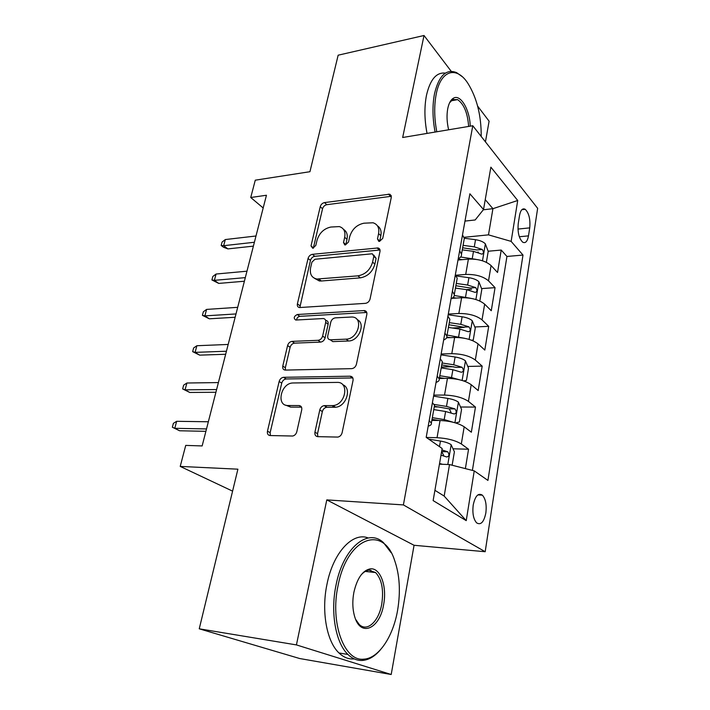 <?xml version="1.0" encoding="UTF-8"?>
<svg xmlns="http://www.w3.org/2000/svg" width="710" height="710" viewBox="0 0 710 710"><rect width="100%" height="100%" fill="white"/><g stroke="black" fill="none" stroke-linecap="round" stroke-linejoin="round"><path stroke-width="1.06" d="M379.522 241.409L382.726 238.391L391.29 197.398L389.737 194.194L324.488 202.59C322.375 203.087 320.964 204.445 320.237 206.681L311.015 245.926L312.799 248.305L315.817 245.42L317.024 240.264C319.358 232.942 323.973 228.54 330.86 227.04L339.3 226.588C343.853 227.99 345.646 231.549 344.687 237.264L343.516 242.509L344.794 244.906L345.424 244.932L348.539 241.986L349.702 236.723C352.018 229.25 356.766 224.742 363.946 223.197L373.025 222.771C377.64 224.28 379.504 227.883 378.608 233.581L377.48 238.951L378.803 241.373L379.522 241.409M485.844 513.002C486.794 504.801 485.631 498.855 482.365 495.163C478.247 492.678 475.203 495.935 473.233 504.943C472.256 513.17 473.392 519.143 476.632 522.871C480.856 525.382 483.927 522.098 485.844 513.002M314.938 432.142C314.583 434.831 315.524 436.339 317.769 436.659L337.924 437.076C340.063 436.543 341.466 435.088 342.122 432.701L353.039 380.462C353.349 377.835 352.364 376.406 350.074 376.193L283.547 377.303C281.391 377.64 279.917 379.033 279.145 381.492L267.466 431.165C267.067 433.766 267.918 435.23 270.022 435.541L292.68 436.029C294.739 435.541 296.114 434.121 296.798 431.769L301.723 409.856C302.087 407.247 301.191 405.809 299.025 405.552L288.047 405.517C275.835 405.969 280.849 383.089 292.857 382.974L337.01 382.406C349.675 381.572 345.797 404.824 332.999 405.587L324.159 405.632C321.958 406.058 320.503 407.505 319.784 409.954L314.938 432.142L317.539 433.703L317.858 436.668M451.24 71.337L424.021 35.5L338.155 55.194L309.942 171.705L255.28 180.18L250.736 197.504L266.445 195.25L202.146 445.933L185.727 445.401L180.216 466.417L232.587 491.134M296.425 644.911L391.201 674.5L414.063 545.28L326.786 499.893L296.425 644.911L199.244 628.811L237.903 469.177L180.216 466.417M326.786 499.893L403.395 504.916L472.78 125.741L537.647 208.332L485.187 551.723L403.395 504.916M424.021 35.5L402.668 137.5L472.78 125.741M365.393 303.356C367.753 302.966 369.306 301.51 370.061 299.008L379.983 251.491C380.276 249.592 379.619 248.411 378.031 247.959L312.391 254.331C310.252 254.766 308.814 256.132 308.069 258.449L297.401 303.844C297.046 305.992 297.756 307.226 299.54 307.545L365.393 303.356M366.83 314.468L356.429 364.257C355.657 366.848 354.086 368.312 351.716 368.65L285.322 370.087C283.255 369.883 282.402 368.543 282.775 366.067L287.594 345.548C288.375 343.099 289.858 341.714 292.041 341.377L318.08 340.312C320.343 339.966 321.861 338.555 322.633 336.052L325.686 322.393C326.014 320.13 325.233 318.852 323.316 318.541L295.768 320.041C293.328 318.213 293.833 316.358 297.295 314.503L364.345 310.563C366.307 310.9 367.132 312.196 366.83 314.468M391.201 674.5L299.673 658.525L199.244 628.811M485.445 141.867L489.101 121.197L477.626 106.083M465.378 468.609L468.556 449.235L453.007 448.782M426.328 437.458L437.04 437.697C447.318 438.292 455.412 440.386 461.322 443.972L464.189 426.79L471.351 432.221L475.469 407.07L460.524 407.016M300.543 406.493L301.102 406.502M434.245 406.936L438.576 406.945M433.766 395.115L444.522 395.071C454.693 395.434 462.654 397.538 468.422 401.39L471.209 384.705L478.185 390.544L482.188 366.12L467.775 366.431M441.371 366.999L453.557 366.733M441.141 353.997L451.791 353.686C461.846 353.837 469.683 355.95 475.318 360.041L478.025 343.844L484.815 350.065L488.711 326.334L474.795 326.964M452.243 327.984L464.038 327.452M448.303 314.06L458.846 313.492C468.786 313.438 476.516 315.568 482.019 319.882L484.646 304.146L491.267 310.731L495.047 287.656L488.524 280.858C483.146 276.332 475.54 274.193 465.707 274.442L455.563 275.231M466.319 289.618L471.591 289.263M481.575 288.579L495.047 287.656M464.189 426.79C458.341 423.089 450.291 420.995 440.058 420.498L431.84 420.4M471.209 384.705C465.494 380.755 457.577 378.643 447.451 378.368L439.321 378.492M478.025 343.844C472.443 339.655 464.642 337.534 454.64 337.472L446.625 337.783M484.646 304.146C479.188 299.735 471.511 297.605 461.615 297.738L451.924 298.351M519.534 215.458L518.247 223.561C517.475 232.205 518.948 238.409 522.675 242.163C525.48 243.583 527.415 241.489 528.489 235.871L529.731 227.874C530.476 219.239 528.968 213.053 525.214 209.308C522.507 207.941 520.616 209.991 519.534 215.458M434.911 490.308L444.167 496.077L449.51 464.562L474.236 470.872L487.93 480.422L522.995 255.059L511.138 241.382L488.48 234.859L464.065 237.317M474.236 470.872L466.23 520.643L433.135 500.594L442.152 448.498L426.186 437.36L469.878 193.777L483.528 209.53L490.867 167.161L517.714 200.486L511.138 241.382M472.398 470.402L506.94 256.452L501.216 250.053L497.541 272.489L491.08 265.558C485.747 260.952 478.185 258.804 468.396 259.132L457.994 260.029M458.216 258.813C460.595 257.623 461.695 256.079 461.509 254.171L459.654 250.808M463.941 240.53L464.322 238.365L462.503 234.921M434.263 406.821L434.538 405.295L432.434 402.703L429.213 420.639L431.352 423.142C431.671 424.5 430.624 425.503 428.201 426.151M437.165 376.185L439.241 378.945C439.525 380.445 438.461 381.598 436.046 382.406M437.183 376.211L440.28 358.798L442.33 361.639L442.019 363.342M449.545 321.168L449.883 319.305L447.912 316.252L444.913 333.132L446.883 336.087C447.14 337.738 446.058 339.034 443.661 339.966M452.377 291.34L454.302 294.517C454.524 296.301 453.442 297.721 451.045 298.795M452.403 291.357L455.314 274.983L457.213 278.231L456.849 280.255M482.019 319.882L488.711 326.334M475.318 360.041L482.188 366.12M468.422 401.39L475.469 407.07M461.322 443.972L468.556 449.235M449.51 464.562L439.437 464.171M488.48 234.859L492.926 208.678L485.241 199.661M483.324 209.796L492.926 208.678L517.714 200.486M464.979 221.085L475.176 219.967L483.528 209.53M414.063 545.28L485.187 551.723M250.736 197.504L263.179 207.968M477.386 252.21L478.416 252.112M488.152 251.233L501.216 250.053M506.94 256.452L522.995 255.059M466.23 520.643L444.167 496.077M377.48 238.951L379.735 241.054L380.853 235.711C381.661 231.176 380.524 227.883 377.436 225.815M343.551 229.41C346.72 231.38 347.864 234.69 346.995 239.323L345.832 244.559L343.516 242.509M391.361 196.297L326.786 204.693C324.674 205.181 323.263 206.539 322.544 208.767L313.332 248.189M380.019 250L314.77 256.31C312.631 256.736 311.193 258.112 310.456 260.41L299.842 307.545M373.806 256.345L372.422 253.852L371.774 253.825L314.956 259.265L311.912 262.159L310.616 267.697C309.533 274.069 311.637 277.841 316.935 279.03L357.946 275.853C365.339 274.486 370.221 269.898 372.599 262.096L373.806 256.345L376.096 258.413L373.779 255.094M314.45 278.293L319.34 280.965L321.328 281L318.932 279.065M376.096 258.413L374.889 264.147C372.528 271.921 367.656 276.492 360.281 277.858L321.328 281M325.615 320.29L325.757 320.405C327.665 320.707 328.455 321.985 328.127 324.248L325.1 337.871C324.328 340.356 322.81 341.767 320.556 342.105L294.552 343.143C292.378 343.471 290.905 344.856 290.124 347.296L285.34 367.753L285.42 370.079M366.768 312.489L299.762 316.332C297.889 316.749 296.833 317.973 296.611 320.015M346.098 339.158C358.337 339.202 364.017 317.121 351.911 316.997L335.36 317.858C333.079 318.222 331.552 319.651 330.789 322.127L327.754 335.83C327.416 338.217 328.277 339.54 330.327 339.797L346.098 339.158L348.53 340.986C358.923 341.137 366.076 323.192 357.121 319.615M330.283 339.797L332.786 341.616L330.523 339.797M348.53 340.986L332.981 341.608M342.735 384.731C352.187 387.962 346.267 406.723 335.537 407.238L326.707 407.274C324.514 407.7 323.059 409.137 322.349 411.587L317.539 433.703M285.713 405.153L290.647 407.123L288.047 405.517M301.519 407.167L290.647 407.123M352.843 377.951L286.121 378.971C283.973 379.3 282.509 380.693 281.737 383.143L270.146 432.683L270.377 435.549M486.368 262.318L488.214 251.393L485.285 243.752C483.182 241.72 479.933 240.37 475.531 239.705L464.304 238.223M475.904 259.336L460.657 257.002M462.254 259.665L458.163 259.106M462.272 249.867L473.499 251.367L481.788 254.136C483.785 253.648 483.936 252.085 482.241 249.45L474.289 246.84L463.08 245.349M462.645 247.781L476.765 249.955L482.241 249.45M254.384 242.261L223.659 245.695L227.901 248.908L223.526 247.258L221.165 245.474L223.659 245.695L225.301 239.554L255.99 235.995M227.901 248.908L253.39 246.13M221.165 245.474L222.079 242.074L225.301 239.554M481.211 136.471C481.318 115.508 476.854 97.758 467.81 83.203C456.539 65.719 440.741 69.953 436.206 94.208C434.032 105.701 434.227 118.224 436.792 131.776M435.097 132.069C432.488 118.215 432.292 105.426 434.52 93.693C438.895 75.571 446.262 68.55 456.628 72.633L462.032 76.511M448.64 129.788C446.865 122.28 446.563 115.224 447.744 108.63C448.862 103.207 450.77 99.728 453.477 98.175C460.577 93.844 469.851 109.81 470.233 126.167M427.038 133.418C424.42 119.644 424.234 106.917 426.488 95.238C430.171 79.449 436.472 72.074 445.41 73.121M452.873 99.48L453.681 100.35M468.627 126.442C467.641 112.961 463.958 104.024 457.595 99.622L452.669 99.586L449.554 102.835M397.591 610.334C400.733 591.466 399.677 574.656 394.449 559.906C383.027 524.583 347.083 537.168 338.004 585.865C329.937 622.972 344.288 661.755 363.751 659.155C378.643 658.56 393.127 636.568 397.591 610.334M380.347 649.898C374.729 656.439 368.747 659.963 362.402 660.451C357.201 660.744 352.382 658.738 347.944 654.46C335.679 642.985 330.274 612.588 335.972 585.395C343.108 547.721 367.957 527.636 383.489 542.671L391.095 552.664M383.622 604.601C379.948 628.474 360.822 637.722 354.76 616.91C352.533 609.517 352.231 601.343 353.873 592.38C357.121 578.339 362.553 570.503 370.158 568.879C380.285 567.299 387.261 586.336 383.622 604.601M355.692 619.448L359.18 624.409C367.088 632.45 378.874 621.321 381.731 604.157C383.853 589.85 381.82 579.316 375.617 572.562L368.898 570.201C366.094 570.547 363.413 572.233 360.849 575.26M354.255 658.907C348.761 659.413 343.667 657.433 338.989 652.969C326.653 641.538 321.222 611.319 326.973 584.294C333.212 552.247 352.95 531.666 368.286 537.985M370.815 570.219L372.013 572.171M479.88 300.774L479.348 300.809L479.88 300.774L481.833 289.219L478.824 281.657C476.676 279.713 473.375 278.391 468.911 277.699L456.157 275.924M470.428 298.244L454.302 295.502M456.317 298.076L453.007 297.605M455.447 288.091L466.825 289.689L475.159 292.387C477.271 291.899 477.457 290.31 475.718 287.612L467.633 285.038L456.281 283.45M455.873 285.731L470.18 287.994L475.718 287.612M471.538 340.223L473.259 340.01L475.265 328.127L472.185 320.645C469.984 318.79 466.63 317.503 462.103 316.775L448.179 314.761M464.837 338.342L447.078 335.031M450.415 337.632L446.874 337.108M448.436 327.425L459.956 329.12L468.334 331.739C470.579 331.259 470.801 329.635 468.999 326.875L460.79 324.328L449.288 322.642M448.906 324.754L463.408 327.132L468.999 326.875M463.639 380.933L466.452 380.391L468.511 368.162L465.352 360.76C463.106 359.011 459.681 357.76 455.101 356.997L440.99 354.858M459.113 379.681L451.516 377.551L439.809 375.732M444.62 378.412L439.472 377.613M441.203 367.913L452.882 369.706L461.314 372.244C463.683 371.774 463.941 370.114 462.086 367.283L453.743 364.771L442.082 362.987M441.744 364.922L456.432 367.398L462.086 367.283M455.642 422.947L459.432 421.962L461.562 409.368L458.323 402.073C456.015 400.431 452.536 399.206 447.886 398.416L433.579 396.144M453.228 422.281L444.194 419.583L432.328 417.658M439.073 420.489L432.026 419.344M433.766 409.599L445.605 411.498L454.107 413.965C456.574 413.468 456.867 411.782 454.986 408.898L446.492 406.422L434.156 404.443M434.36 406.271L449.261 408.862L451.01 412.35M245.314 277.628L214.385 280.335L218.733 283.414L211.899 279.953L214.385 280.335L216.071 274.033L246.965 271.193M218.733 283.414L244.391 281.231M211.899 279.953L212.84 276.465L216.071 274.033M236.004 313.935L204.87 315.879L209.326 318.808L202.403 315.338L204.87 315.879L206.601 309.409L237.699 307.332M209.326 318.808L235.143 317.264M202.403 315.338L203.362 311.752L206.601 309.409M226.437 351.228L195.108 352.364L199.67 355.142L192.65 351.645L195.108 352.364L196.883 345.726L228.176 344.448M199.67 355.142L225.656 354.263M192.65 351.645L193.635 347.971L196.883 345.726M216.603 389.55L185.079 389.825L189.756 392.452L182.639 388.929L185.079 389.825L186.907 383.01L218.396 382.575M189.756 392.452L215.902 392.275M182.639 388.929L183.65 385.157L186.907 383.01M451.4 465.041L452.217 464.784L454.4 451.8L451.081 444.611C448.711 443.084 445.17 441.904 440.457 441.07L428.716 439.126M442.587 464.296L439.561 463.47M440.999 455.137L446.75 456.974C449.235 456.432 449.563 454.702 447.744 451.8L441.913 449.9M441.629 451.498L443.608 455.252M206.504 428.938L174.784 428.308L179.577 430.766L172.352 427.225L174.784 428.308L176.657 421.305L208.341 421.767M179.577 430.766L205.891 431.325M172.352 427.225L173.391 423.346L176.657 421.305M437.04 437.697L440.058 420.498M444.522 395.071L447.451 378.368M451.791 353.686L454.64 337.472M458.846 313.492L461.615 297.738M465.707 274.442L468.396 259.132M459.672 250.825L462.521 234.948M488.524 280.858L491.08 265.558M517.972 229.073L529.731 227.874M519.329 236.758L528.489 235.871M380.853 235.711L378.608 233.581M346.995 239.323L344.687 237.264M313.376 247.923L311.015 245.926M322.544 208.767L320.237 206.681M326.786 204.693L324.488 202.59M390.562 196.315L388.37 194.096M299.86 305.699L297.401 303.844M310.456 260.41L308.069 258.449M314.77 256.31L312.391 254.331M379.317 250L377.054 247.914M360.281 277.858L357.946 275.853M374.889 264.147L372.599 262.096M285.34 367.753L282.775 366.067M290.124 347.296L287.594 345.548M294.552 343.143L292.041 341.377M320.556 342.105L318.08 340.312M325.1 337.871L322.633 336.052M328.127 324.248L325.686 322.393M299.762 316.332L297.295 314.503M366.245 312.48L363.884 310.554M322.349 411.587L319.784 409.954M327.061 407.256L324.514 405.614M334.561 407.283L332.031 405.632M301.484 407.078L299.025 405.552M270.146 432.683L267.466 431.165M281.737 383.143L279.145 381.492M286.219 378.971L283.636 377.303M352.542 377.942L350.074 376.193M482.489 260.792L485.356 243.947M474.289 246.84L475.531 239.705M472.248 258.564L473.499 251.367M475.895 299.531L478.904 281.843M467.633 285.038L468.911 277.699M465.529 297.099L466.825 289.689M469.106 339.407L472.265 320.831M460.79 324.328L462.103 316.775M458.624 336.744L459.956 329.12M462.112 380.453L465.441 360.946M453.743 364.771L455.101 356.997M451.516 377.551L452.882 369.706M454.915 422.734L458.403 402.25M446.492 406.422L447.886 398.416M444.194 419.583L445.605 411.498M449.261 408.862L454.968 408.889M447.806 464.5L451.161 444.788M439.481 446.634L440.457 441.07M441.868 451.569L447.637 451.746M477.865 494.914L482.365 495.163M461.509 254.171L464.322 238.365M454.302 294.517L457.213 278.231M446.883 336.087L449.883 319.305M439.241 378.945L442.33 361.639M431.352 423.142L434.538 405.295M521.868 209.681L525.214 209.308M391.245 195.729L389.737 194.194M379.948 249.725L378.031 247.959M319.34 280.965L316.935 279.03M332.786 341.616L330.327 339.797M366.706 312.489L364.345 310.563M326.707 407.274L324.159 405.632M335.537 407.238L332.999 405.587M286.121 378.971L283.547 377.303M457.595 99.622L451.045 100.838M452.669 99.586L453.477 98.175M338.989 652.969L347.944 654.46M375.617 572.562L365.277 571.426M368.898 570.201L370.158 568.879M363.751 659.155L362.402 660.451M449.279 408.871L454.986 408.898M442.028 451.622L447.744 451.8"/></g></svg>
